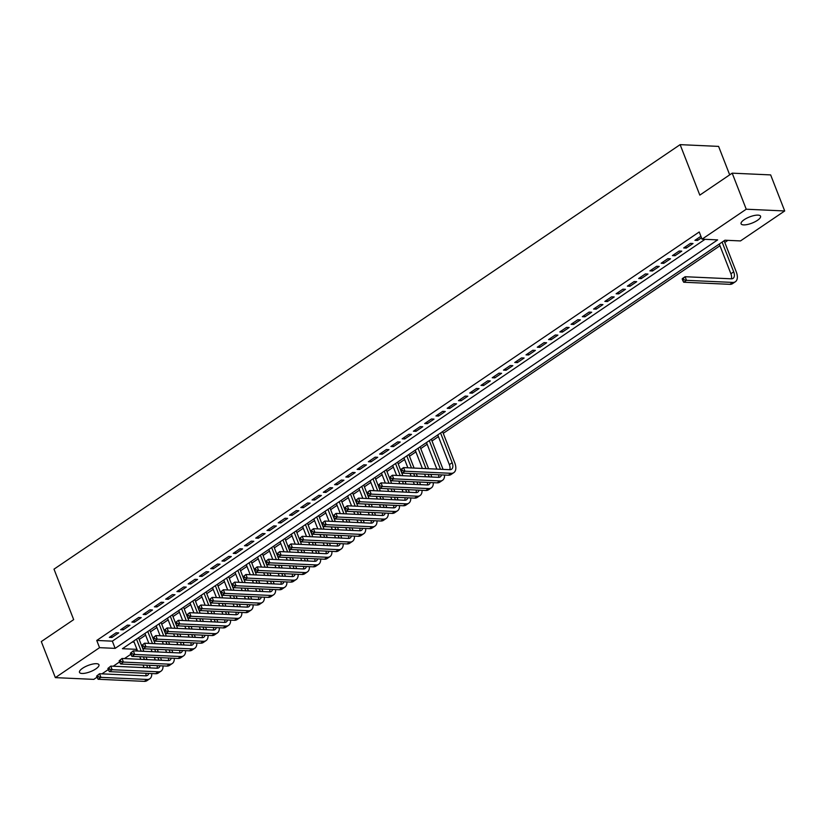 <?xml version="1.0" encoding="UTF-8"?>
<svg xmlns="http://www.w3.org/2000/svg" width="826" height="826" viewBox="0 0 826 826"><rect width="100%" height="100%" fill="white"/><g stroke="black" fill="none" stroke-linecap="round" stroke-linejoin="round"><path stroke-width="1.24" d="M82.569 668.275A10.449 3.325 -21.3 0 1 92.595 664.094A10.449 3.325 -21.3 0 1 98.965 664.785A10.449 3.325 -21.3 0 1 95.878 668.874A10.449 3.325 -21.3 0 1 85.852 673.066A10.449 3.325 -21.3 0 1 79.492 672.374A10.449 3.325 -21.3 0 1 82.569 668.275M744.174 219.706A10.449 3.325 -21.3 0 1 754.2 215.524A10.449 3.325 -21.3 0 1 760.56 216.216A10.449 3.325 -21.3 0 1 757.483 220.315A10.449 3.325 -21.3 0 1 747.458 224.496A10.449 3.325 -21.3 0 1 741.098 223.805A10.449 3.325 -21.3 0 1 744.174 219.706M729.688 174.854L718.589 146.388L680.128 144.643L54 569.155L73.679 619.624L41.3 641.575L55.352 677.63L99.554 647.667L115.144 648.369L717.629 239.891L702.038 239.179L746.239 209.215L784.7 210.96L740.499 240.924L724.908 240.221L122.424 648.699L136.94 649.36M680.128 144.643L699.808 195.112L732.187 173.161L770.648 174.905L784.7 210.96M139.202 639.489L145.634 635.132M150.466 631.849L156.888 627.492M161.731 624.219L168.153 619.861M172.985 616.578L179.418 612.221M184.25 608.948L190.682 604.591M195.514 601.307L201.936 596.95M206.768 593.677L213.201 589.32M218.033 586.037L224.465 581.68M229.298 578.407L235.72 574.049M240.552 570.766L246.984 566.409M251.816 563.136L258.249 558.779M263.081 555.495L269.503 551.138M274.346 547.865L280.768 543.508M285.6 540.225L292.032 535.867M296.864 532.594L303.287 528.237M308.129 524.954L314.551 520.597M319.383 517.324L325.816 512.967M330.648 509.683L337.07 505.326M341.912 502.053L348.335 497.696M353.167 494.413L359.599 490.055M364.431 486.782L370.864 482.425M375.696 479.142L382.118 474.785M386.95 471.512L393.382 467.155M398.215 463.871L404.647 459.514M409.479 456.241L415.901 451.884M420.733 448.611L427.166 444.243M431.998 440.97L438.43 436.613M443.263 433.34L719.962 245.735M724.794 242.462L727.892 240.356M137.178 649.969L135.732 650.96M130.828 654.285L124.468 658.59M119.563 661.915L113.203 666.231M108.299 669.556L101.949 673.861M97.045 677.186L93.813 679.375L55.352 677.63M116.105 632.778L109.352 637.362L111.944 637.476L118.707 632.892L116.105 632.778M127.369 625.137L120.606 629.722L123.208 629.835L129.971 625.261L127.369 625.137M138.634 617.507L131.871 622.092L134.473 622.205L141.225 617.621L138.634 617.507M149.888 609.867L143.135 614.451L145.737 614.565L152.49 609.991L149.888 609.867M161.153 602.237L154.4 606.821L156.992 606.934L163.754 602.35L161.153 602.237M172.417 594.596L165.654 599.18L168.256 599.304L175.009 594.72L172.417 594.596M183.671 586.966L176.919 591.55L179.521 591.664L186.273 587.08L183.671 586.966M194.936 579.325L188.183 583.91L190.775 584.034L197.538 579.449L194.936 579.325M206.201 571.695L199.438 576.28L202.04 576.393L208.792 571.809L206.201 571.695M217.455 564.065L210.702 568.639L213.304 568.763L220.057 564.179L217.455 564.065M228.719 556.425L221.967 561.009L224.558 561.122L231.321 556.538L228.719 556.425M239.984 548.794L233.221 553.368L235.823 553.492L242.576 548.908L239.984 548.794M251.238 541.154L244.486 545.738L247.088 545.852L253.84 541.267L251.238 541.154M262.503 533.524L255.75 538.098L258.342 538.222L265.105 533.637L262.503 533.524M273.767 525.883L267.005 530.468L269.606 530.581L276.359 526.007L273.767 525.883M285.022 518.253L278.269 522.827L280.871 522.951L287.624 518.367L285.022 518.253M296.286 510.613L289.534 515.197L292.125 515.31L298.888 510.736L296.286 510.613M307.551 502.982L300.788 507.556L303.39 507.68L310.153 503.096L307.551 502.982M318.815 495.342L312.052 499.926L314.654 500.04L321.407 495.466L318.815 495.342M330.07 487.712L323.317 492.286L325.909 492.41L332.671 487.825L330.07 487.712M341.334 480.071L334.571 484.655L337.173 484.769L343.936 480.195L341.334 480.071M352.599 472.441L345.836 477.015L348.438 477.139L355.19 472.555L352.599 472.441M363.853 464.801L357.1 469.385L359.702 469.498L366.455 464.924L363.853 464.801M375.118 457.17L368.365 461.744L370.957 461.868L377.719 457.284L375.118 457.17M386.382 449.53L379.619 454.114L382.221 454.228L388.974 449.654L386.382 449.53M397.636 441.9L390.884 446.474L393.486 446.598L400.238 442.013L397.636 441.9M408.901 434.259L402.148 438.843L404.74 438.957L411.503 434.383L408.901 434.259M420.166 426.629L413.403 431.213L416.005 431.327L422.757 426.743L420.166 426.629M431.42 418.988L424.667 423.573L427.269 423.686L434.022 419.112L431.42 418.988M442.684 411.358L435.932 415.943L438.523 416.056L445.286 411.472L442.684 411.358M453.949 403.718L447.186 408.302L449.788 408.416L456.541 403.842L453.949 403.718M465.203 396.088L458.451 400.672L461.053 400.786L467.805 396.201L465.203 396.088M476.468 388.447L469.715 393.031L472.307 393.155L479.07 388.571L476.468 388.447M487.732 380.817L480.969 385.401L483.571 385.515L490.334 380.931L487.732 380.817M498.997 373.176L492.234 377.761L494.836 377.885L501.589 373.3L498.997 373.176M510.251 365.546L503.499 370.131L506.09 370.244L512.853 365.66L510.251 365.546M521.516 357.916L514.753 362.49L517.355 362.614L524.118 358.03L521.516 357.916M532.78 350.276L526.017 354.86L528.619 354.974L535.372 350.389L532.78 350.276M544.035 342.645L537.282 347.219L539.884 347.343L546.636 342.759L544.035 342.645M555.299 335.005L548.547 339.589L551.138 339.703L557.901 335.119L555.299 335.005M566.564 327.375L559.801 331.949L562.403 332.073L569.155 327.488L566.564 327.375M577.818 319.734L571.065 324.319L573.667 324.432L580.42 319.858L577.818 319.734M589.083 312.104L582.33 316.678L584.922 316.802L591.684 312.218L589.083 312.104M600.347 304.464L593.584 309.048L596.186 309.161L602.939 304.587L600.347 304.464M611.601 296.833L604.849 301.407L607.451 301.531L614.203 296.947L611.601 296.833M622.866 289.193L616.113 293.777L618.705 293.891L625.468 289.317L622.866 289.193M634.131 281.563L627.368 286.137L629.97 286.261L636.722 281.676L634.131 281.563M645.385 273.922L638.632 278.507L641.234 278.62L647.987 274.046L645.385 273.922M656.649 266.292L649.897 270.866L652.488 270.99L659.251 266.406L656.649 266.292M667.914 258.652L661.151 263.236L663.753 263.349L670.505 258.775L667.914 258.652M679.168 251.021L672.416 255.595L675.018 255.719L681.77 251.135L679.168 251.021M690.433 243.381L683.68 247.965L686.272 248.079L693.035 243.505L690.433 243.381M132.222 642.06L134.132 642.143M702.038 239.179L699.23 231.972L96.745 640.449L112.336 641.162L705.032 239.313M700.913 236.288L694.934 240.325L697.536 240.449L701.491 237.774M732.187 173.161L746.239 209.215M96.745 640.449L99.554 647.667M112.336 641.162L115.144 648.369M696.958 238.962L697.536 240.449M685.694 246.592L686.272 248.079M674.439 254.232L675.018 255.719M663.175 261.863L663.753 263.349M651.91 269.503L652.488 270.99M640.656 277.133L641.234 278.62M629.391 284.774L629.97 286.261M618.127 292.404L618.705 293.891M606.873 300.045L607.451 301.531M595.608 307.675L596.186 309.161M584.343 315.315L584.922 316.802M573.079 322.945L573.667 324.432M561.825 330.586L562.403 332.073M550.56 338.216L551.138 339.703M539.295 345.857L539.884 347.343M528.041 353.487L528.619 354.974M516.777 361.127L517.355 362.614M505.512 368.757L506.09 370.244M494.258 376.398L494.836 377.885M482.993 384.028L483.571 385.515M471.729 391.669L472.307 393.155M460.474 399.299L461.053 400.786M449.21 406.939L449.788 408.416M437.945 414.569L438.523 416.056M426.691 422.2L427.269 423.686M415.426 429.84L416.005 431.327M404.162 437.47L404.74 438.957M392.897 445.111L393.486 446.598M381.643 452.741L382.221 454.228M370.378 460.381L370.957 461.868M359.114 468.012L359.702 469.498M347.86 475.652L348.438 477.139M336.595 483.282L337.173 484.769M325.33 490.923L325.909 492.41M314.076 498.553L314.654 500.04M302.812 506.193L303.39 507.68M291.547 513.824L292.125 515.31M280.293 521.464L280.871 522.951M269.028 529.094L269.606 530.581M257.764 536.735L258.342 538.222M246.509 544.365L247.088 545.852M235.245 552.005L235.823 553.492M223.98 559.636L224.558 561.122M212.716 567.276L213.304 568.763M201.461 574.906L202.04 576.393M190.197 582.547L190.775 584.034M178.932 590.177L179.521 591.664M167.678 597.817L168.256 599.304M156.413 605.448L156.992 606.934M145.149 613.078L145.737 614.565M133.895 620.718L134.473 622.205M122.63 628.349L123.208 629.835M111.365 635.989L111.944 637.476M682.204 279.085L682.772 280.52L683.897 279.756L683.329 278.321L682.297 278.63L685.105 276.72L686.509 280.334L732.724 282.42A12.245 6.763 55.9 0 0 735.377 281.738A12.245 6.763 55.9 0 0 736.296 271.96L724.123 240.748M722.11 242.111L733.694 271.847A8.167 4.512 -124.1 0 1 733.085 278.362A8.167 4.512 -124.1 0 1 731.309 278.816L685.105 276.72L683.329 278.321M719.291 244.021L730.886 273.757A8.167 4.512 -124.1 0 1 731.34 278.816M683.897 279.756L686.509 280.334L683.701 282.234L729.905 284.33A12.245 6.763 55.9 0 0 732.559 283.648L735.377 281.738M683.701 282.234L682.772 280.52M400.672 469.963L401.24 471.398L402.365 470.634L401.797 469.199L400.755 469.509L403.573 467.599L404.977 471.212L451.182 473.308A12.245 6.763 55.9 0 0 453.835 472.617A12.245 6.763 55.9 0 0 454.765 462.839L442.591 431.626M440.578 433L452.163 462.725A8.167 4.512 -124.1 0 1 451.554 469.24A8.167 4.512 -124.1 0 1 449.778 469.695L403.573 467.599L401.797 469.199M437.759 434.899L449.354 464.635A8.167 4.512 -124.1 0 1 449.798 469.695M402.365 470.634L404.977 471.212L402.169 473.112L448.373 475.208A12.245 6.763 55.9 0 0 451.027 474.527L453.835 472.617M402.169 473.112L401.24 471.398M443.077 469.395L431.337 439.256M429.313 440.63L440.485 469.282M426.495 442.54L436.861 469.116M441.507 474.898A8.167 4.512 -124.1 0 1 440.289 476.881A8.167 4.512 -124.1 0 1 438.523 477.335L392.309 475.239L393.723 478.843L439.928 480.938A12.245 6.763 55.9 0 0 442.581 480.257A12.245 6.763 55.9 0 0 444.553 475.043M438.74 474.774A8.167 4.512 -124.1 0 1 438.544 477.335M389.418 477.593L392.309 475.239L389.418 477.593L389.975 479.039L391.101 478.275L390.543 476.829M391.101 478.275L393.723 478.843L390.905 480.753L437.109 482.849A12.245 6.763 55.9 0 0 439.762 482.167L442.581 480.257M390.905 480.753L389.975 479.039M431.822 477.025L430.8 474.413M428.591 468.734L420.073 446.897M418.049 448.26L425.989 468.621M428.198 474.3L429.221 476.912M415.241 450.17L422.365 468.456M424.574 474.134L425.596 476.747M430.243 482.539A8.167 4.512 -124.1 0 1 429.024 484.511A8.167 4.512 -124.1 0 1 427.259 484.965L381.054 482.869L382.459 486.483L428.663 488.569A12.245 6.763 55.9 0 0 431.317 487.887A12.245 6.763 55.9 0 0 433.299 482.673M427.486 482.415A8.167 4.512 -124.1 0 1 427.279 484.965M378.153 485.234L381.054 482.869L378.153 485.234L378.711 486.669L379.836 485.905L379.279 484.47M379.836 485.905L382.459 486.483L379.64 488.383L425.844 490.479A12.245 6.763 55.9 0 0 428.498 489.797L431.317 487.887M379.64 488.383L378.711 486.669M420.558 484.666L419.536 482.054M417.326 476.375L416.304 473.763M414.094 468.084L408.808 454.527M406.795 455.9L411.493 467.96M413.712 473.639L414.724 476.251M416.944 481.93L417.956 484.542M403.976 457.81L407.868 467.795M410.088 473.474L411.1 476.086M413.32 481.764L414.332 484.387M418.978 490.169A8.167 4.512 -124.1 0 1 417.77 492.151A8.167 4.512 -124.1 0 1 415.994 492.606L369.79 490.51L371.194 494.113L417.398 496.209A12.245 6.763 55.9 0 0 420.052 495.528A12.245 6.763 55.9 0 0 422.034 490.314M416.221 490.045A8.167 4.512 -124.1 0 1 416.015 492.606M366.889 492.864L369.79 490.51L366.889 492.864L367.456 494.309L368.582 493.545L368.014 492.1M368.582 493.545L371.194 494.113L368.386 496.023L414.59 498.119A12.245 6.763 55.9 0 0 417.244 497.438L420.052 495.528M368.386 496.023L367.456 494.309M409.293 492.296L408.281 489.684M406.062 484.005L405.05 481.393M402.83 475.714L397.554 462.168M395.53 463.531L400.228 475.6M402.448 481.279L403.47 483.891M405.68 489.57L406.702 492.182M392.711 465.441L396.614 475.435M398.824 481.114L399.846 483.726M402.055 489.405L403.078 492.017M407.724 497.81A8.167 4.512 -124.1 0 1 406.506 499.782A8.167 4.512 -124.1 0 1 404.73 500.236L358.525 498.14L359.94 501.754L406.144 503.839A12.245 6.763 55.9 0 0 408.798 503.158A12.245 6.763 55.9 0 0 410.77 497.944M404.957 497.686A8.167 4.512 -124.1 0 1 404.761 500.236M355.634 500.504L358.525 498.14L355.634 500.504L356.192 501.94L357.317 501.175L356.76 499.74M357.317 501.175L359.94 501.754L357.121 503.654L403.325 505.749A12.245 6.763 55.9 0 0 405.979 505.068L408.798 503.158M357.121 503.654L356.192 501.94M398.039 499.936L397.017 497.324M394.807 491.646L393.785 489.033M391.565 483.355L386.289 469.798M384.266 471.171L388.974 483.231M391.183 488.909L392.205 491.522M394.415 497.2L395.437 499.813M381.457 473.081L385.35 483.065M387.559 488.744L388.581 491.356M390.791 497.035L391.813 499.658M396.459 505.44A8.167 4.512 -124.1 0 1 395.241 507.422A8.167 4.512 -124.1 0 1 393.475 507.876L347.271 505.78L348.675 509.384L394.88 511.48A12.245 6.763 55.9 0 0 397.533 510.798A12.245 6.763 55.9 0 0 399.516 505.584M393.703 505.316A8.167 4.512 -124.1 0 1 393.496 507.876M344.37 508.135L347.271 505.78L344.37 508.135L344.927 509.58L346.053 508.816L345.495 507.37M346.053 508.816L348.675 509.384L345.857 511.294L392.061 513.39A12.245 6.763 55.9 0 0 394.714 512.709L397.533 510.798M345.857 511.294L344.927 509.58M386.774 507.567L385.752 504.954M383.543 499.276L382.521 496.663M380.311 490.985L375.025 477.438M373.011 478.801L377.709 490.871M379.929 496.55L380.941 499.162M383.161 504.841L384.173 507.453M370.193 480.711L374.085 490.706M376.305 496.385L377.317 498.997M379.537 504.676L380.549 507.288M385.195 513.08A8.167 4.512 -124.1 0 1 383.976 515.052A8.167 4.512 -124.1 0 1 382.211 515.507L336.006 513.411L337.411 517.014L383.615 519.11A12.245 6.763 55.9 0 0 386.269 518.429A12.245 6.763 55.9 0 0 388.251 513.214M382.438 512.956A8.167 4.512 -124.1 0 1 382.231 515.507M333.105 515.775L336.006 513.411L333.105 515.775L333.673 517.21L334.798 516.446L334.231 515.011M334.798 516.446L337.411 517.014L334.602 518.924L380.807 521.02A12.245 6.763 55.9 0 0 383.46 520.339L386.269 518.429M334.602 518.924L333.673 517.21M375.51 515.207L374.498 512.595M372.278 506.916L371.266 504.304M369.046 498.625L363.76 485.068M361.747 486.442L366.445 498.501M368.664 504.18L369.687 506.792M371.896 512.471L372.918 515.083M358.928 488.352L362.82 498.336M365.04 504.015L366.063 506.627M368.272 512.306L369.294 514.918M373.941 520.71A8.167 4.512 -124.1 0 1 372.722 522.693A8.167 4.512 -124.1 0 1 370.946 523.147L324.742 521.051L326.156 524.655L372.361 526.751A12.245 6.763 55.9 0 0 375.014 526.069A12.245 6.763 55.9 0 0 376.986 520.855M371.173 520.587A8.167 4.512 -124.1 0 1 370.977 523.147M321.841 523.405L324.742 521.051L321.841 523.405L322.408 524.851L323.534 524.087L322.976 522.641M323.534 524.087L326.156 524.655L323.338 526.565L369.542 528.661A12.245 6.763 55.9 0 0 372.196 527.979L375.014 526.069M323.338 526.565L322.408 524.851M364.256 522.837L363.233 520.225M361.024 514.546L360.002 511.934M357.782 506.255L352.506 492.709M350.482 494.072L355.19 506.142M357.4 511.821L358.422 514.433M360.632 520.112L361.654 522.724M347.674 495.982L351.566 505.977M353.776 511.655L354.798 514.268M357.008 519.946L358.03 522.559M362.676 528.351A8.167 4.512 -124.1 0 1 361.458 530.323A8.167 4.512 -124.1 0 1 359.692 530.777L313.488 528.681L314.892 532.285L361.096 534.381A12.245 6.763 55.9 0 0 363.75 533.699A12.245 6.763 55.9 0 0 365.732 528.485M359.919 528.217A8.167 4.512 -124.1 0 1 359.713 530.777M310.586 531.035L313.488 528.681L310.586 531.035L311.144 532.481L312.269 531.717L311.712 530.282M312.269 531.717L314.892 532.285L312.073 534.195L358.277 536.291A12.245 6.763 55.9 0 0 360.931 535.609L363.75 533.699M312.073 534.195L311.144 532.481M352.991 530.478L351.969 527.866M349.759 522.187L348.737 519.564M346.528 513.896L341.241 500.339M339.228 501.712L343.926 513.772M346.135 519.451L347.157 522.063M349.377 527.742L350.389 530.354M336.409 503.623L340.302 513.607M342.511 519.286L343.533 521.898M345.753 527.577L346.765 530.189M351.411 535.981A8.167 4.512 -124.1 0 1 350.193 537.963A8.167 4.512 -124.1 0 1 348.427 538.418L302.223 536.322L303.627 539.925L349.832 542.021A12.245 6.763 55.9 0 0 352.485 541.34A12.245 6.763 55.9 0 0 354.468 536.126M348.655 535.857A8.167 4.512 -124.1 0 1 348.448 538.418M299.322 538.676L302.223 536.322L299.322 538.676L299.89 540.121L301.015 539.357L300.447 537.912M301.015 539.357L303.627 539.925L300.809 541.835L347.023 543.931A12.245 6.763 55.9 0 0 349.677 543.25L352.485 541.34M300.809 541.835L299.89 540.121M341.727 538.108L340.715 535.496M338.495 529.817L337.473 527.205M335.263 521.526L329.977 507.98M327.963 509.343L332.661 521.413M334.881 527.091L335.893 529.703M338.113 535.382L339.135 537.994M325.145 511.253L329.037 521.247M331.257 526.926L332.279 529.538M334.489 535.217L335.511 537.829M340.147 543.622A8.167 4.512 -124.1 0 1 338.939 545.594A8.167 4.512 -124.1 0 1 337.163 546.048L290.959 543.952L292.363 547.555L338.567 549.651A12.245 6.763 55.9 0 0 341.231 548.97A12.245 6.763 55.9 0 0 343.203 543.756M337.39 543.487A8.167 4.512 -124.1 0 1 337.194 546.048M288.057 546.306L290.959 543.952L288.057 546.306L288.625 547.752L289.75 546.988L289.183 545.552M289.75 546.988L292.363 547.555L289.554 549.466L335.759 551.562A12.245 6.763 55.9 0 0 338.412 550.88L341.231 548.97M289.554 549.466L288.625 547.752M330.472 545.749L329.45 543.136M327.23 537.458L326.218 534.835M323.998 529.156L318.722 515.61M316.699 516.983L321.407 529.043M323.616 534.721L324.639 537.334M326.848 543.012L327.87 545.625M313.89 518.893L317.783 528.877M319.992 534.556L321.015 537.168M323.224 542.847L324.246 545.459M328.893 551.252A8.167 4.512 -124.1 0 1 327.674 553.234A8.167 4.512 -124.1 0 1 325.909 553.688L279.704 551.592L281.108 555.196L327.313 557.292A12.245 6.763 55.9 0 0 329.966 556.61A12.245 6.763 55.9 0 0 331.938 551.386M326.136 551.128A8.167 4.512 -124.1 0 1 325.929 553.688M276.803 553.947L279.704 551.592L276.803 553.947L277.36 555.392L278.486 554.628L277.928 553.183M278.486 554.628L281.108 555.196L278.29 557.106L324.494 559.202A12.245 6.763 55.9 0 0 327.148 558.521L329.966 556.61M278.29 557.106L277.36 555.392M319.208 553.379L318.186 550.766M315.976 545.088L314.954 542.476M312.744 536.797L307.458 523.25M305.434 524.613L310.142 536.683M312.352 542.352L313.374 544.974M315.594 550.653L316.606 553.265M302.626 526.523L306.518 536.518M308.728 542.197L309.75 544.809M311.97 550.488L312.982 553.1M317.628 558.892A8.167 4.512 -124.1 0 1 316.41 560.864A8.167 4.512 -124.1 0 1 314.644 561.319L268.44 559.223L269.844 562.826L316.048 564.922A12.245 6.763 55.9 0 0 318.702 564.241A12.245 6.763 55.9 0 0 320.684 559.026M314.871 558.758A8.167 4.512 -124.1 0 1 314.665 561.319M265.538 561.577L268.44 559.223L265.538 561.577L266.096 563.022L267.232 562.258L266.664 560.813M267.232 562.258L269.844 562.826L267.025 564.736L313.23 566.832A12.245 6.763 55.9 0 0 315.883 566.151L318.702 564.241M267.025 564.736L266.096 563.022M307.943 561.019L306.931 558.407M304.711 552.728L303.689 550.106M301.48 544.427L296.193 530.881M294.18 532.254L298.878 544.313M301.098 549.992L302.11 552.604M304.329 558.283L305.352 560.895M291.361 534.164L295.254 544.148M297.474 549.827L298.485 552.439M300.705 558.118L301.727 560.73M306.363 566.522A8.167 4.512 -124.1 0 1 305.155 568.505A8.167 4.512 -124.1 0 1 303.379 568.959L257.175 566.863L258.579 570.467L304.784 572.563A12.245 6.763 55.9 0 0 307.437 571.881A12.245 6.763 55.9 0 0 309.42 566.657M303.607 566.399A8.167 4.512 -124.1 0 1 303.41 568.959M254.274 569.217L257.175 566.863L254.274 569.217L254.842 570.663L255.967 569.899L255.399 568.453M255.967 569.899L258.579 570.467L255.771 572.377L301.975 574.473A12.245 6.763 55.9 0 0 304.629 573.791L307.437 571.881M255.771 572.377L254.842 570.663M296.689 568.649L295.667 566.037M293.447 560.358L292.435 557.746M290.215 552.067L284.939 538.521M282.915 539.884L287.624 551.944M289.833 557.622L290.855 560.245M293.065 565.924L294.087 568.536M280.097 541.794L283.999 551.789M286.209 557.467L287.231 560.08M289.441 565.758L290.463 568.371M295.109 574.163A8.167 4.512 -124.1 0 1 293.891 576.135A8.167 4.512 -124.1 0 1 292.125 576.589L245.921 574.493L247.325 578.097L293.529 580.193A12.245 6.763 55.9 0 0 296.183 579.511A12.245 6.763 55.9 0 0 298.155 574.297M292.352 574.029A8.167 4.512 -124.1 0 1 292.146 576.589M243.02 576.847L245.921 574.493L243.02 576.847L243.577 578.293L244.702 577.529L244.145 576.083M244.702 577.529L247.325 578.097L244.506 580.007L290.711 582.103A12.245 6.763 55.9 0 0 293.364 581.421L296.183 579.511M244.506 580.007L243.577 578.293M285.424 576.29L284.402 573.667M282.193 567.999L281.17 565.376M278.961 559.698L273.674 546.151M271.651 547.524L276.359 559.584M278.569 565.263L279.591 567.875M281.8 573.554L282.822 576.166M268.842 549.435L272.735 559.419M274.944 565.098L275.967 567.71M278.186 573.389L279.198 576.001M283.845 581.793A8.167 4.512 -124.1 0 1 282.626 583.775A8.167 4.512 -124.1 0 1 280.861 584.23L234.656 582.134L236.06 585.737L282.265 587.833A12.245 6.763 55.9 0 0 284.918 587.152A12.245 6.763 55.9 0 0 286.901 581.927M281.088 581.669A8.167 4.512 -124.1 0 1 280.881 584.23M231.755 584.488L234.656 582.134L231.755 584.488L232.312 585.933L233.438 585.169L232.88 583.724M233.438 585.169L236.06 585.737L233.242 587.647L279.446 589.743A12.245 6.763 55.9 0 0 282.1 589.062L284.918 587.152M233.242 587.647L232.312 585.933M274.16 583.92L273.138 581.308M270.928 575.629L269.906 573.017M267.696 567.338L262.41 553.792M260.397 555.155L265.094 567.214M267.314 572.893L268.326 575.515M270.546 581.194L271.558 583.806M257.578 557.065L261.47 567.059M263.69 572.738L264.702 575.35M266.922 581.029L267.944 583.641M272.58 589.423A8.167 4.512 -124.1 0 1 271.372 591.406A8.167 4.512 -124.1 0 1 269.596 591.86L223.392 589.764L224.796 593.367L271 595.463A12.245 6.763 55.9 0 0 273.654 594.782A12.245 6.763 55.9 0 0 275.636 589.568M269.823 589.299A8.167 4.512 -124.1 0 1 269.627 591.86M220.49 592.118L223.392 589.764L220.49 592.118L221.058 593.564L222.184 592.8L221.616 591.354M222.184 592.8L224.796 593.367L221.987 595.278L268.192 597.374A12.245 6.763 55.9 0 0 270.845 596.692L273.654 594.782M221.987 595.278L221.058 593.564M262.895 591.561L261.883 588.938M259.663 583.259L258.652 580.647M256.432 574.968L251.156 561.422M249.132 562.795L253.84 574.855M256.05 580.533L257.072 583.146M259.281 588.824L260.304 591.437M246.313 564.705L250.216 574.689M252.426 580.368L253.448 582.98M255.657 588.659L256.679 591.271M261.326 597.064A8.167 4.512 -124.1 0 1 260.107 599.036A8.167 4.512 -124.1 0 1 258.342 599.5L212.137 597.404L213.542 601.008L259.746 603.104A12.245 6.763 55.9 0 0 262.4 602.422A12.245 6.763 55.9 0 0 264.372 597.198M258.559 596.94A8.167 4.512 -124.1 0 1 258.362 599.5M209.236 599.759L212.137 597.404L209.236 599.759L209.794 601.204L210.919 600.44L210.362 598.995M210.919 600.44L213.542 601.008L210.723 602.918L256.927 605.014A12.245 6.763 55.9 0 0 259.581 604.333L262.4 602.422M210.723 602.918L209.794 601.204M251.641 599.191L250.619 596.578M248.409 590.9L247.387 588.288M245.177 582.609L239.891 569.062M237.867 570.425L242.576 582.485M244.785 588.164L245.807 590.786M248.017 596.465L249.039 599.077M235.059 572.335L238.951 582.33M241.161 587.998L242.183 590.621M244.393 596.3L245.415 598.912M250.061 604.694A8.167 4.512 -124.1 0 1 248.843 606.676A8.167 4.512 -124.1 0 1 247.077 607.131L200.873 605.035L202.277 608.638L248.481 610.734A12.245 6.763 55.9 0 0 251.135 610.053A12.245 6.763 55.9 0 0 253.117 604.838M247.304 604.57A8.167 4.512 -124.1 0 1 247.098 607.131M197.972 607.389L200.873 605.035L197.972 607.389L198.529 608.834L199.655 608.07L199.097 606.625M199.655 608.07L202.277 608.638L199.458 610.548L245.663 612.644A12.245 6.763 55.9 0 0 248.316 611.963L251.135 610.053M199.458 610.548L198.529 608.834M240.376 606.831L239.354 604.209M237.145 598.53L236.122 595.918M233.913 590.239L228.626 576.693M226.613 578.066L231.311 590.125M233.531 595.804L234.543 598.416M236.763 604.095L237.774 606.707M223.794 579.976L227.687 589.96M229.907 595.639L230.919 598.251M233.138 603.93L234.15 606.542M238.797 612.334A8.167 4.512 -124.1 0 1 237.589 614.307A8.167 4.512 -124.1 0 1 235.813 614.761L189.608 612.675L191.012 616.279L237.217 618.375A12.245 6.763 55.9 0 0 239.87 617.693A12.245 6.763 55.9 0 0 241.853 612.469M236.04 612.211A8.167 4.512 -124.1 0 1 235.833 614.771M186.707 615.029L189.608 612.675L186.707 615.029L187.275 616.464L188.4 615.711L187.832 614.265M188.4 615.711L191.012 616.279L188.204 618.189L234.408 620.285A12.245 6.763 55.9 0 0 237.062 619.593L239.87 617.693M188.204 618.189L187.275 616.464M229.112 614.461L228.1 611.849M225.88 606.17L224.868 603.558M222.648 597.879L217.372 584.333M215.349 585.696L220.046 597.756M222.266 603.434L223.288 606.057M225.498 611.725L226.52 614.348M212.53 587.606L216.433 597.59M218.642 603.269L219.664 605.892M221.874 611.57L222.896 614.183M227.542 619.965A8.167 4.512 -124.1 0 1 226.324 621.947A8.167 4.512 -124.1 0 1 224.548 622.401L178.344 620.305L179.758 623.909L225.963 626.005A12.245 6.763 55.9 0 0 228.616 625.323A12.245 6.763 55.9 0 0 230.588 620.109M224.775 619.841A8.167 4.512 -124.1 0 1 224.579 622.401M175.453 622.659L178.344 620.305L175.453 622.659L176.01 624.105L177.136 623.341L176.578 621.895M177.136 623.341L179.758 623.909L176.94 625.819L223.144 627.915A12.245 6.763 55.9 0 0 225.797 627.233L228.616 625.323M176.94 625.819L176.01 624.105M217.857 622.102L216.835 619.479M214.626 613.801L213.604 611.188M211.384 605.51L206.108 591.963M204.084 593.336L208.792 605.396M211.002 611.075L212.024 613.687M214.233 619.366L215.256 621.978M201.276 595.236L205.168 605.231M207.378 610.91L208.4 613.522M210.609 619.201L211.632 621.813M216.278 627.605A8.167 4.512 -124.1 0 1 215.059 629.577A8.167 4.512 -124.1 0 1 213.294 630.032L167.089 627.946L168.494 631.549L214.698 633.645A12.245 6.763 55.9 0 0 217.352 632.964A12.245 6.763 55.9 0 0 219.334 627.739M213.521 627.481A8.167 4.512 -124.1 0 1 213.314 630.042M164.188 630.3L167.089 627.946L164.188 630.3L164.746 631.735L165.871 630.971L165.314 629.536M165.871 630.971L168.494 631.549L165.675 633.459L211.879 635.555A12.245 6.763 55.9 0 0 214.533 634.864L217.352 632.964M165.675 633.459L164.746 631.735M206.593 629.732L205.571 627.12M203.361 621.441L202.339 618.829M200.129 613.15L194.843 599.604M192.83 600.967L197.528 613.026M199.747 618.705L200.759 621.317M202.979 626.996L203.991 629.618M190.011 602.877L193.904 612.861M196.123 618.54L197.135 621.162M199.355 626.841L200.367 629.453M205.013 635.235A8.167 4.512 -124.1 0 1 203.795 637.218A8.167 4.512 -124.1 0 1 202.029 637.672L155.825 635.576L157.229 639.179L203.433 641.275A12.245 6.763 55.9 0 0 206.087 640.594A12.245 6.763 55.9 0 0 208.069 635.38M202.256 635.111A8.167 4.512 -124.1 0 1 202.05 637.672M152.924 637.93L155.825 635.576L152.924 637.93L153.491 639.376L154.617 638.612L154.049 637.166M154.617 638.612L157.229 639.179L154.421 641.09L200.625 643.186A12.245 6.763 55.9 0 0 203.279 642.504L206.087 640.594M154.421 641.09L153.491 639.376M195.328 637.373L194.316 634.75M192.097 629.071L191.085 626.459M188.865 620.78L183.579 607.234M181.565 608.607L186.263 620.667M188.483 626.345L189.505 628.958M191.715 634.636L192.737 637.249M178.746 610.507L182.639 620.502M184.859 626.18L185.881 628.793M188.091 634.471L189.113 637.083M193.759 642.876A8.167 4.512 -124.1 0 1 192.541 644.848A8.167 4.512 -124.1 0 1 190.765 645.302L144.56 643.206L145.975 646.82L192.179 648.916A12.245 6.763 55.9 0 0 194.833 648.234A12.245 6.763 55.9 0 0 196.805 643.01M190.992 642.752A8.167 4.512 -124.1 0 1 190.796 645.312M141.659 645.571L144.56 643.206L141.659 645.571L142.227 647.006L143.352 646.242L142.795 644.807M143.352 646.242L145.975 646.82L143.156 648.73L189.361 650.816A12.245 6.763 55.9 0 0 192.014 650.134L194.833 648.234M143.156 648.73L142.227 647.006M184.074 645.003L183.052 642.391M180.842 636.712L179.82 634.1M177.6 628.421L172.324 614.864M170.301 616.237L175.009 628.297M177.218 633.976L178.24 636.588M180.45 642.267L181.472 644.889M167.492 618.147L171.385 628.132M173.594 633.81L174.616 636.433M176.826 642.101L177.848 644.724M182.494 650.506A8.167 4.512 -124.1 0 1 181.276 652.488A8.167 4.512 -124.1 0 1 179.51 652.943L133.306 650.847L134.71 654.45L180.915 656.546A12.245 6.763 55.9 0 0 183.568 655.865A12.245 6.763 55.9 0 0 185.551 650.651M179.738 650.382A8.167 4.512 -124.1 0 1 179.531 652.943M130.405 653.201L133.306 650.847L130.405 653.201L130.962 654.646L132.088 653.882L131.53 652.437M132.088 653.882L134.71 654.45L131.892 656.36L178.096 658.456A12.245 6.763 55.9 0 0 180.749 657.775L183.568 655.865M131.892 656.36L130.962 654.646M172.81 652.633L171.787 650.021M169.578 644.342L168.556 641.73M166.346 636.051L161.06 622.505M159.046 623.878L163.744 635.937M165.954 641.616L166.976 644.228M169.196 649.907L170.208 652.519M156.228 625.778L160.12 635.772M162.34 641.451L163.352 644.063M165.572 649.742L166.584 652.354M171.23 658.146A8.167 4.512 -124.1 0 1 170.011 660.119A8.167 4.512 -124.1 0 1 168.246 660.573L122.041 658.477L123.446 662.091L169.65 664.187A12.245 6.763 55.9 0 0 172.304 663.505A12.245 6.763 55.9 0 0 174.286 658.281M168.473 658.023A8.167 4.512 -124.1 0 1 168.267 660.573M119.14 660.841L122.041 658.477L119.14 660.841L119.708 662.276L120.833 661.512L120.266 660.077M120.833 661.512L123.446 662.091L120.627 664.001L166.842 666.086A12.245 6.763 55.9 0 0 169.495 665.405L172.304 663.505M120.627 664.001L119.708 662.276M161.545 660.273L160.533 657.661M158.313 651.982L157.291 649.37M155.081 643.691L149.795 630.135M147.782 631.508L152.48 643.568M154.699 649.246L155.711 651.859M157.931 657.537L158.953 660.16M144.963 633.418L148.856 643.402M151.075 649.081L152.098 651.693M154.307 657.372L155.329 659.995M159.976 665.777A8.167 4.512 -124.1 0 1 158.757 667.759A8.167 4.512 -124.1 0 1 156.981 668.213L110.777 666.117L112.181 669.721L158.396 671.817A12.245 6.763 55.9 0 0 161.049 671.135A12.245 6.763 55.9 0 0 163.021 665.921M157.208 665.653A8.167 4.512 -124.1 0 1 157.012 668.213M107.876 668.471L110.777 666.117L107.876 668.471L108.443 669.917L109.569 669.153L109.001 667.707M109.569 669.153L112.181 669.721L109.373 671.631L155.577 673.727A12.245 6.763 55.9 0 0 158.231 673.045L161.049 671.135M109.373 671.631L108.443 669.917M150.291 667.904L149.269 665.291M147.059 659.613L146.037 657M143.817 651.322L138.541 637.775M136.517 639.148L141.225 651.208M143.435 656.887L144.457 659.499M146.667 665.178L147.689 667.79M133.709 641.048L137.601 651.043M139.811 656.722L140.833 659.334M143.043 665.013L144.065 667.625M148.711 673.417A8.167 4.512 -124.1 0 1 147.493 675.389A8.167 4.512 -124.1 0 1 145.727 675.844L99.523 673.748L100.927 677.361L147.131 679.457A12.245 6.763 55.9 0 0 149.785 678.765A12.245 6.763 55.9 0 0 151.757 673.551M145.954 673.293A8.167 4.512 -124.1 0 1 145.748 675.844M96.621 676.112L99.523 673.748L96.621 676.112L97.179 677.547L98.304 676.783L97.747 675.348M98.304 676.783L100.927 677.361L98.108 679.261L144.313 681.357A12.245 6.763 55.9 0 0 146.966 680.676L149.785 678.765M98.108 679.261L97.179 677.547M733.694 271.847L730.886 273.757M732.724 282.42L729.905 284.33M452.163 462.725L449.354 464.635M451.182 473.308L448.373 475.208M439.928 480.938L437.109 482.849M428.663 488.569L425.844 490.479M417.398 496.209L414.59 498.119M406.144 503.839L403.325 505.749M394.88 511.48L392.061 513.39M383.615 519.11L380.807 521.02M372.361 526.751L369.542 528.661M361.096 534.381L358.277 536.291M349.832 542.021L347.023 543.931M338.567 549.651L335.759 551.562M327.313 557.292L324.494 559.202M316.048 564.922L313.23 566.832M304.784 572.563L301.975 574.473M293.529 580.193L290.711 582.103M282.265 587.833L279.446 589.743M271 595.463L268.192 597.374M259.746 603.104L256.927 605.014M248.481 610.734L245.663 612.644M237.217 618.375L234.408 620.285M225.963 626.005L223.144 627.915M214.698 633.645L211.879 635.555M203.433 641.275L200.625 643.186M192.179 648.916L189.361 650.816M180.915 656.546L178.096 658.456M169.65 664.187L166.842 666.086M158.396 671.817L155.577 673.727M147.131 679.457L144.313 681.357"/></g></svg>
